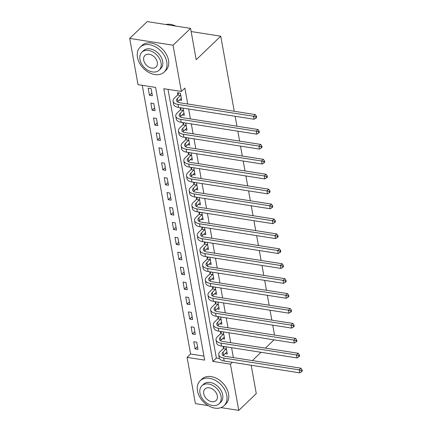 <?xml version="1.0" encoding="UTF-8"?>
<svg xmlns="http://www.w3.org/2000/svg" width="432" height="432" viewBox="0 0 432 432"><rect width="100%" height="100%" fill="white"/><g stroke="black" fill="none" stroke-linecap="round" stroke-linejoin="round"><path stroke-width="0.65" d="M208.105 405.599L195.41 403.607L187.088 357.361L204.66 360.115L155.596 87.41L138.019 84.656L129.697 38.41L173.048 45.203L181.37 91.449L163.798 88.695L212.863 361.4L230.44 364.154L238.761 410.4L220.984 407.614M142.247 85.32L190.593 353.997L187.088 357.361M173.048 45.203L190.577 28.393L147.226 21.6L129.697 38.41M190.593 353.997L203.936 356.092M198.013 349.364L196.722 342.203L193.795 341.744L195.086 348.905L198.013 349.364M195.329 334.444L194.038 327.283L191.111 326.824L192.402 333.985L195.329 334.444M192.645 319.529L191.354 312.363L188.428 311.904L189.713 319.07L192.645 319.529M189.961 304.609L188.671 297.448L185.744 296.989L187.029 304.15L189.961 304.609M187.277 289.688L185.987 282.528L183.06 282.069L184.345 289.229L187.277 289.688M184.594 274.774L183.303 267.613L180.376 267.154L181.661 274.315L184.594 274.774M181.91 259.853L180.619 252.693L177.692 252.234L178.978 259.394L181.91 259.853M179.226 244.933L177.935 237.773L175.009 237.314L176.294 244.474L179.226 244.933M176.537 230.018L175.252 222.858L172.319 222.399L173.61 229.559L176.537 230.018M173.853 215.098L172.568 207.938L169.636 207.479L170.926 214.639L173.853 215.098M171.169 200.183L169.884 193.023L166.952 192.564L168.242 199.724L171.169 200.183M168.485 185.263L167.2 178.103L164.268 177.644L165.559 184.804L168.485 185.263M165.802 170.343L164.516 163.183L161.584 162.724L162.875 169.884L165.802 170.343M163.118 155.428L161.833 148.268L158.9 147.809L160.191 154.969L163.118 155.428M160.434 140.508L159.143 133.348L156.217 132.889L157.507 140.049L160.434 140.508M157.75 125.593L156.46 118.427L153.533 117.968L154.823 125.134L157.75 125.593M155.066 110.673L153.776 103.513L150.849 103.054L152.134 110.214L155.066 110.673M152.383 95.753L151.092 88.592L148.165 88.133L149.45 95.294L152.383 95.753M233.366 357.599L231.584 347.679M230.683 342.684L228.901 332.759M227.999 327.764L226.217 317.844M225.315 312.849L223.533 302.924M222.631 297.929L220.849 288.004M219.947 283.009L218.165 273.089M217.264 268.094L215.476 258.169M214.58 253.174L212.792 243.254M211.896 238.253L210.109 228.334M209.212 223.339L207.425 213.413M206.528 208.418L204.741 198.499M203.845 193.504L202.057 183.578M201.161 178.583L199.373 168.664M198.477 163.663L196.69 153.743M195.788 148.748L194.006 138.823M193.104 133.828L191.322 123.908M190.42 118.913L188.638 108.988M187.736 103.993L184.874 88.09L181.37 91.449M168.026 89.359L216.367 358.036L219.505 358.528M225.11 353.608L227.302 353.954L226.017 346.804M223.09 346.345L223.436 348.278M222.426 338.688L224.618 339.034L223.333 331.889M220.406 331.43L220.752 333.364M219.742 323.773L221.935 324.113L220.649 316.969M217.723 316.51L218.068 318.443M217.058 308.853L219.251 309.199L217.966 302.054M215.039 301.595L215.384 303.523M214.375 293.938L216.567 294.278L215.282 287.134M212.355 286.675L212.701 288.608M211.691 279.018L213.883 279.364L212.598 272.214M209.666 271.755L210.017 273.688M209.007 264.098L211.199 264.443L209.914 257.299M206.982 256.84L207.333 258.768M206.318 249.183L208.516 249.523L207.23 242.379M204.298 241.92L204.649 243.853M203.634 234.263L205.832 234.608L204.547 227.464M201.614 227.005L201.965 228.933M200.95 219.343L203.148 219.688L201.863 212.544M198.931 212.085L199.282 214.018M198.266 204.428L200.464 204.773L199.179 197.624M196.247 197.165L196.592 199.098M195.583 189.508L197.78 189.853L196.49 182.709M193.563 182.25L193.909 184.178M192.899 174.593L195.091 174.933L193.806 167.789M190.879 167.33L191.225 169.263M190.215 159.673L192.407 160.018L191.122 152.869M188.195 152.41L188.541 154.343M187.531 144.752L189.724 145.098L188.438 137.954M185.512 137.495L185.857 139.428M184.847 129.838L187.04 130.178L185.755 123.034M182.828 122.575L183.173 124.508M182.164 114.917L184.356 115.263L183.071 108.119M180.144 107.66L180.49 109.588M179.48 100.003L181.672 100.343L180.387 93.182L177.455 92.723L177.806 94.673M190.577 28.393L196.209 59.719L220.747 36.185L191.144 31.547M220.747 36.185L234.257 111.283M235.159 116.278L236.941 126.198M237.843 131.198L239.625 141.118M240.527 146.113L242.309 156.038M243.211 161.033L244.993 170.953M245.894 175.948L247.676 185.873M248.578 190.868L250.36 200.788M251.262 205.789L253.049 215.708M253.946 220.703L255.733 230.629M256.63 235.624L258.417 245.543M259.313 250.544L261.101 260.464M261.997 265.459L263.785 275.384M264.681 280.379L266.468 290.299M267.365 295.294L269.152 305.219M270.049 310.214L271.836 320.134M272.738 325.134L274.52 335.054M251.186 365.245L256.284 393.59L238.761 410.4M232.373 362.302L230.44 364.154M252.396 360.58L261.036 352.296M265.388 348.122L274.028 339.833M216.367 358.036L212.863 361.4M197.51 346.577L195.086 348.905M151.88 92.966L149.45 95.294M154.564 107.887L152.134 110.214M157.248 122.801L154.823 125.134M159.932 137.722L157.507 140.049M162.616 152.642L160.191 154.969M165.299 167.557L162.875 169.884M167.983 182.477L165.559 184.804M170.667 197.392L168.242 199.724M173.356 212.312L170.926 214.639M176.04 227.232L173.61 229.559M178.724 242.147L176.294 244.474M181.408 257.067L178.978 259.394M184.091 271.982L181.661 274.315M186.775 286.902L184.345 289.229M189.459 301.822L187.029 304.15M192.143 316.737L189.713 319.07M194.827 331.657L192.402 333.985M226.368 348.737L223.063 352.075A6.912 3.316 -10.2 0 0 222.118 354.218A6.912 3.316 -10.2 0 0 225.418 356.357L300.926 368.188L302.087 369.824L301.385 370.499L301.601 371.693L302.303 371.018L302.087 369.824M226.951 352.004L223.598 355.055A6.912 3.316 -10.2 0 0 223.139 355.574M301.601 371.693L299.711 372.854L299.176 369.868L223.663 358.036A10.368 4.973 169.8 0 1 218.716 354.829A10.368 4.973 169.8 0 1 220.131 351.616L223.258 348.619L224.359 346.545M299.711 372.854L224.197 361.017A10.368 4.973 169.8 0 1 219.256 357.809L218.716 354.829M301.385 370.499L299.176 369.868L300.926 368.188M226.184 349.078L223.258 348.619M223.684 333.823L220.379 337.154A6.912 3.316 -10.2 0 0 219.434 339.298A6.912 3.316 -10.2 0 0 222.728 341.437L298.242 353.268L299.403 354.904L298.701 355.579L298.917 356.773L299.619 356.098L299.403 354.904M224.267 337.09L220.914 340.141A6.912 3.316 -10.2 0 0 220.455 340.654M298.917 356.773L297.027 357.934L296.492 354.947L220.979 343.116A10.368 4.973 169.8 0 1 216.032 339.908A10.368 4.973 169.8 0 1 217.447 336.695L220.574 333.698L221.675 331.63M297.027 357.934L221.513 346.102A10.368 4.973 169.8 0 1 216.572 342.895L216.032 339.908M298.701 355.579L296.492 354.947L298.242 353.268M223.501 334.157L220.574 333.698M220.995 318.902L217.696 322.24A6.912 3.316 -10.2 0 0 216.751 324.378A6.912 3.316 -10.2 0 0 220.045 326.516L295.558 338.353L296.719 339.989L296.017 340.659L296.233 341.852L296.93 341.183L296.719 339.989M221.584 322.169L218.23 325.22A6.912 3.316 -10.2 0 0 217.771 325.739M296.233 341.852L294.343 343.013L293.809 340.033L218.295 328.201A10.368 4.973 169.8 0 1 213.349 324.994A10.368 4.973 169.8 0 1 214.763 321.781L217.89 318.784L218.992 316.71M294.343 343.013L218.83 331.182A10.368 4.973 169.8 0 1 213.889 327.974L213.349 324.994M296.017 340.659L293.809 340.033L295.558 338.353M220.817 319.243L217.89 318.784M218.311 303.982L215.012 307.319A6.912 3.316 -10.2 0 0 214.067 309.463A6.912 3.316 -10.2 0 0 217.361 311.602L292.874 323.433L294.035 325.069L293.333 325.744L293.549 326.938L294.246 326.263L294.035 325.069M218.9 307.249L215.546 310.306A6.912 3.316 -10.2 0 0 215.087 310.819M293.549 326.938L291.659 328.099L291.125 325.112L215.611 313.281A10.368 4.973 169.8 0 1 210.665 310.073A10.368 4.973 169.8 0 1 212.08 306.86L215.206 303.863L216.308 301.79M291.659 328.099L216.146 316.267A10.368 4.973 169.8 0 1 211.205 313.06L210.665 310.073M293.333 325.744L291.125 325.112L292.874 323.433M218.133 304.322L215.206 303.863M215.627 289.067L212.323 292.399A6.912 3.316 -10.2 0 0 211.383 294.543A6.912 3.316 -10.2 0 0 214.677 296.681L290.191 308.513L291.352 310.154L290.65 310.824L290.866 312.017L291.562 311.348L291.352 310.154M216.216 292.334L212.863 295.385A6.912 3.316 -10.2 0 0 212.404 295.898M290.866 312.017L288.976 313.178L288.441 310.198L212.927 298.361A10.368 4.973 169.8 0 1 207.981 295.153A10.368 4.973 169.8 0 1 209.396 291.94L212.517 288.949L213.624 286.875M288.976 313.178L213.462 301.347A10.368 4.973 169.8 0 1 208.516 298.139L207.981 295.153M290.65 310.824L288.441 310.198L290.191 308.513M215.449 289.408L212.517 288.949M197.489 390.911A17.275 12.29 -133.8 0 0 208.764 405.977A17.275 12.29 -133.8 0 0 224.095 405.675A17.275 12.29 -133.8 0 0 226.784 395.501A17.275 12.29 -133.8 0 0 215.509 380.435A17.275 12.29 -133.8 0 0 200.178 380.743A17.275 12.29 -133.8 0 0 197.489 390.911M224.095 405.675L225.85 403.996A17.275 12.29 -133.8 0 0 228.533 393.822A17.275 12.29 -133.8 0 0 217.258 378.756A17.275 12.29 -133.8 0 0 201.928 379.058L200.178 380.743M201.911 385.776L203.526 384.232A12.442 8.851 46.2 0 1 214.564 384.016A12.442 8.851 46.2 0 1 222.68 394.859A12.442 8.851 46.2 0 1 220.747 402.187L219.132 403.731A12.442 8.851 -133.8 0 0 221.071 396.409A12.442 8.851 -133.8 0 0 212.949 385.56A12.442 8.851 -133.8 0 0 201.911 385.776A12.442 8.851 -133.8 0 0 199.978 393.104A12.442 8.851 -133.8 0 0 208.094 403.947A12.442 8.851 -133.8 0 0 219.132 403.731M217.318 395.82A8.014 5.702 -133.8 0 0 212.085 388.827A8.014 5.702 -133.8 0 0 204.973 388.967A8.014 5.702 -133.8 0 0 203.726 393.687A8.014 5.702 -133.8 0 0 208.958 400.68A8.014 5.702 -133.8 0 0 216.07 400.54A8.014 5.702 -133.8 0 0 217.318 395.82M137.473 57.343A17.275 12.29 -133.8 0 0 148.748 72.409A17.275 12.29 -133.8 0 0 164.079 72.106A17.275 12.29 -133.8 0 0 166.763 61.933A17.275 12.29 -133.8 0 0 155.488 46.867A17.275 12.29 -133.8 0 0 140.157 47.169A17.275 12.29 -133.8 0 0 137.473 57.343M164.079 72.106L165.829 70.427A17.275 12.29 -133.8 0 0 168.512 60.253A17.275 12.29 -133.8 0 0 157.243 45.187A17.275 12.29 -133.8 0 0 141.912 45.49L140.157 47.169M141.896 52.207L143.505 50.663A12.442 8.851 46.2 0 1 154.543 50.447A12.442 8.851 46.2 0 1 162.664 61.29A12.442 8.851 46.2 0 1 160.726 68.612L159.116 70.162A12.442 8.851 -133.8 0 0 161.05 62.84A12.442 8.851 -133.8 0 0 152.933 51.991A12.442 8.851 -133.8 0 0 141.896 52.207A12.442 8.851 -133.8 0 0 139.963 59.535A12.442 8.851 -133.8 0 0 148.079 70.378A12.442 8.851 -133.8 0 0 159.116 70.162M157.302 62.251A8.014 5.702 -133.8 0 0 152.069 55.258A8.014 5.702 -133.8 0 0 144.958 55.399A8.014 5.702 -133.8 0 0 143.71 60.118A8.014 5.702 -133.8 0 0 148.943 67.111A8.014 5.702 -133.8 0 0 156.055 66.971A8.014 5.702 -133.8 0 0 157.302 62.251M175.705 26.06A17.275 12.29 -133.8 0 0 165.818 24.511M212.944 274.147L209.639 277.484A6.912 3.316 -10.2 0 0 208.699 279.623A6.912 3.316 -10.2 0 0 211.993 281.761L287.507 293.598L288.662 295.234L287.966 295.909L288.176 297.103L288.878 296.428L288.662 295.234M213.532 277.414L210.179 280.465A6.912 3.316 -10.2 0 0 209.72 280.984M288.176 297.103L286.292 298.264L285.752 295.277L210.244 283.446A10.368 4.973 169.8 0 1 205.297 280.238A10.368 4.973 169.8 0 1 206.712 277.025L209.833 274.028L210.94 271.955M286.292 298.264L210.778 286.427A10.368 4.973 169.8 0 1 205.832 283.219L205.297 280.238M287.966 295.909L285.752 295.277L287.507 293.598M212.765 274.487L209.833 274.028M210.26 259.227L206.955 262.564A6.912 3.316 -10.2 0 0 206.015 264.708A6.912 3.316 -10.2 0 0 209.309 266.846L284.823 278.678L285.979 280.314L285.282 280.989L285.493 282.182L286.195 281.507L285.979 280.314M210.848 262.494L207.495 265.55A6.912 3.316 -10.2 0 0 207.036 266.063M285.493 282.182L283.608 283.343L283.068 280.357L207.56 268.526A10.368 4.973 169.8 0 1 202.613 265.318A10.368 4.973 169.8 0 1 204.028 262.105L207.149 259.108L208.251 257.04M283.608 283.343L208.094 271.512A10.368 4.973 169.8 0 1 203.148 268.304L202.613 265.318M285.282 280.989L283.068 280.357L284.823 278.678M210.082 259.567L207.149 259.108M207.576 244.312L204.271 247.649A6.912 3.316 -10.2 0 0 203.332 249.788A6.912 3.316 -10.2 0 0 206.626 251.926L282.139 263.758L283.295 265.399L282.598 266.069L282.809 267.262L283.511 266.593L283.295 265.399M208.165 247.579L204.811 250.63A6.912 3.316 -10.2 0 0 204.352 251.143M282.809 267.262L280.924 268.423L280.384 265.442L204.876 253.611A10.368 4.973 169.8 0 1 199.93 250.403A10.368 4.973 169.8 0 1 201.344 247.19L204.466 244.193L205.567 242.12M280.924 268.423L205.411 256.592A10.368 4.973 169.8 0 1 200.464 253.384L199.93 250.403M282.598 266.069L280.384 265.442L282.139 263.758M207.398 244.652L204.466 244.193M204.892 229.392L201.587 232.729A6.912 3.316 -10.2 0 0 200.648 234.873A6.912 3.316 -10.2 0 0 203.942 237.011L279.455 248.843L280.611 250.479L279.909 251.154L280.125 252.347L280.827 251.672L280.611 250.479M205.481 232.659L202.127 235.715A6.912 3.316 -10.2 0 0 201.668 236.228M280.125 252.347L278.24 253.508L277.7 250.522L202.187 238.691A10.368 4.973 169.8 0 1 197.246 235.483A10.368 4.973 169.8 0 1 198.661 232.27L201.782 229.273L202.883 227.2M278.24 253.508L202.727 241.672A10.368 4.973 169.8 0 1 197.78 238.464L197.246 235.483M279.909 251.154L277.7 250.522L279.455 248.843M204.714 229.732L201.782 229.273M202.208 214.477L198.904 217.809A6.912 3.316 -10.2 0 0 197.959 219.953A6.912 3.316 -10.2 0 0 201.258 222.091L276.772 233.923L277.927 235.564L277.225 236.234L277.441 237.427L278.143 236.758L277.927 235.564M202.797 217.744L199.438 220.795A6.912 3.316 -10.2 0 0 198.979 221.308M277.441 237.427L275.557 238.588L275.017 235.607L199.503 223.771A10.368 4.973 169.8 0 1 194.562 220.563A10.368 4.973 169.8 0 1 195.977 217.35L199.098 214.353L200.2 212.285M275.557 238.588L200.043 226.757A10.368 4.973 169.8 0 1 195.097 223.549L194.562 220.563M277.225 236.234L275.017 235.607L276.772 233.923M202.03 214.812L199.098 214.353M199.525 199.557L196.22 202.894A6.912 3.316 -10.2 0 0 195.275 205.033A6.912 3.316 -10.2 0 0 198.574 207.171L274.088 219.008L275.243 220.644L274.541 221.314L274.757 222.507L275.459 221.837L275.243 220.644M200.113 202.824L196.754 205.875A6.912 3.316 -10.2 0 0 196.295 206.393M274.757 222.507L272.867 223.668L272.333 220.687L196.819 208.856A10.368 4.973 169.8 0 1 191.878 205.648A10.368 4.973 169.8 0 1 193.293 202.435L196.414 199.438L197.516 197.365M272.867 223.668L197.359 211.837A10.368 4.973 169.8 0 1 192.413 208.629L191.878 205.648M274.541 221.314L272.333 220.687L274.088 219.008M199.341 199.897L196.414 199.438M196.841 184.637L193.536 187.974A6.912 3.316 -10.2 0 0 192.591 190.118A6.912 3.316 -10.2 0 0 195.89 192.256L271.404 204.088L272.56 205.724L271.858 206.399L272.074 207.592L272.776 206.917L272.56 205.724M197.429 187.904L194.071 190.96A6.912 3.316 -10.2 0 0 193.612 191.473M272.074 207.592L270.184 208.753L269.649 205.767L194.135 193.936A10.368 4.973 169.8 0 1 189.194 190.728A10.368 4.973 169.8 0 1 190.609 187.515L193.73 184.518L194.832 182.45M270.184 208.753L194.675 196.922A10.368 4.973 169.8 0 1 189.729 193.714L189.194 190.728M271.858 206.399L269.649 205.767L271.404 204.088M196.657 184.977L193.73 184.518M194.157 169.722L190.852 173.059A6.912 3.316 -10.2 0 0 189.907 175.198A6.912 3.316 -10.2 0 0 193.207 177.336L268.715 189.167L269.876 190.809L269.174 191.479L269.39 192.672L270.092 192.002L269.876 190.809M194.746 172.989L191.387 176.04A6.912 3.316 -10.2 0 0 190.928 176.553M269.39 192.672L267.5 193.833L266.965 190.852L191.452 179.015A10.368 4.973 169.8 0 1 186.505 175.808A10.368 4.973 169.8 0 1 187.92 172.6L191.047 169.603L192.148 167.53M267.5 193.833L191.992 182.002A10.368 4.973 169.8 0 1 187.045 178.794L186.505 175.808M269.174 191.479L266.965 190.852L268.715 189.167M193.973 170.062L191.047 169.603M191.473 154.802L188.168 158.139A6.912 3.316 -10.2 0 0 187.223 160.283A6.912 3.316 -10.2 0 0 190.523 162.421L266.031 174.253L267.192 175.889L266.49 176.564L266.706 177.757L267.408 177.082L267.192 175.889M192.062 158.069L188.703 161.12A6.912 3.316 -10.2 0 0 188.244 161.638M266.706 177.757L264.816 178.918L264.281 175.932L188.768 164.101A10.368 4.973 169.8 0 1 183.821 160.893A10.368 4.973 169.8 0 1 185.236 157.68L188.363 154.683L189.464 152.609M264.816 178.918L189.302 167.081A10.368 4.973 169.8 0 1 184.361 163.874L183.821 160.893M266.49 176.564L264.281 175.932L266.031 174.253M191.29 155.142L188.363 154.683M188.789 139.887L185.485 143.219A6.912 3.316 -10.2 0 0 184.54 145.363A6.912 3.316 -10.2 0 0 187.839 147.501L263.347 159.332L264.508 160.969L263.806 161.644L264.022 162.837L264.724 162.162L264.508 160.969M189.373 143.154L186.019 146.205A6.912 3.316 -10.2 0 0 185.56 146.718M264.022 162.837L262.132 163.998L261.598 161.012L186.084 149.18A10.368 4.973 169.8 0 1 181.138 145.973A10.368 4.973 169.8 0 1 182.552 142.76L185.679 139.763L186.781 137.695M262.132 163.998L186.619 152.167A10.368 4.973 169.8 0 1 181.678 148.959L181.138 145.973M263.806 161.644L261.598 161.012L263.347 159.332M188.606 140.222L185.679 139.763M186.106 124.967L182.801 128.304A6.912 3.316 -10.2 0 0 181.856 130.442A6.912 3.316 -10.2 0 0 185.15 132.581L260.663 144.412L261.824 146.054L261.122 146.723L261.338 147.917L262.04 147.247L261.824 146.054M186.689 128.234L183.335 131.285A6.912 3.316 -10.2 0 0 182.876 131.798M261.338 147.917L259.448 149.078L258.914 146.097L183.4 134.266A10.368 4.973 169.8 0 1 178.454 131.058A10.368 4.973 169.8 0 1 179.869 127.845L182.995 124.848L184.097 122.774M259.448 149.078L183.935 137.246A10.368 4.973 169.8 0 1 178.994 134.039L178.454 131.058M261.122 146.723L258.914 146.097L260.663 144.412M185.922 125.307L182.995 124.848M183.416 110.047L180.117 113.384A6.912 3.316 -10.2 0 0 179.172 115.528A6.912 3.316 -10.2 0 0 182.466 117.666L257.98 129.497L259.141 131.134L258.439 131.809L258.655 133.002L259.351 132.327L259.141 131.134M184.005 113.314L180.652 116.37A6.912 3.316 -10.2 0 0 180.193 116.883M258.655 133.002L256.765 134.163L256.23 131.177L180.716 119.345A10.368 4.973 169.8 0 1 175.77 116.138A10.368 4.973 169.8 0 1 177.185 112.925L180.311 109.928L181.413 107.854M256.765 134.163L181.251 122.332A10.368 4.973 169.8 0 1 176.31 119.124L175.77 116.138M258.439 131.809L256.23 131.177L257.98 129.497M183.238 110.387L180.311 109.928M180.733 95.132L177.428 98.464A6.912 3.316 -10.2 0 0 176.488 100.607A6.912 3.316 -10.2 0 0 179.782 102.746L255.296 114.577L256.457 116.219L255.755 116.888L255.971 118.082L256.667 117.412L256.457 116.219M181.321 98.399L177.968 101.45A6.912 3.316 -10.2 0 0 177.509 101.963M255.971 118.082L254.081 119.243L253.546 116.262L178.033 104.425A10.368 4.973 169.8 0 1 173.086 101.218A10.368 4.973 169.8 0 1 174.501 98.005L177.628 95.013L178.735 92.923M254.081 119.243L178.567 107.411A10.368 4.973 169.8 0 1 173.626 104.204L173.086 101.218M255.755 116.888L253.546 116.262L255.296 114.577M180.554 95.472L177.628 95.013M223.598 355.055L223.063 352.075M224.197 361.017L223.663 358.036M220.914 340.141L220.379 337.154M221.513 346.102L220.979 343.116M218.23 325.22L217.696 322.24M218.83 331.182L218.295 328.201M215.546 310.306L215.012 307.319M216.146 316.267L215.611 313.281M212.863 295.385L212.323 292.399M213.462 301.347L212.927 298.361M210.179 280.465L209.639 277.484M210.778 286.427L210.244 283.446M207.495 265.55L206.955 262.564M208.094 271.512L207.56 268.526M204.811 250.63L204.271 247.649M205.411 256.592L204.876 253.611M202.127 235.715L201.587 232.729M202.727 241.672L202.187 238.691M199.438 220.795L198.904 217.809M200.043 226.757L199.503 223.771M196.754 205.875L196.22 202.894M197.359 211.837L196.819 208.856M194.071 190.96L193.536 187.974M194.675 196.922L194.135 193.936M191.387 176.04L190.852 173.059M191.992 182.002L191.452 179.015M188.703 161.12L188.168 158.139M189.302 167.081L188.768 164.101M186.019 146.205L185.485 143.219M186.619 152.167L186.084 149.18M183.335 131.285L182.801 128.304M183.935 137.246L183.4 134.266M180.652 116.37L180.117 113.384M181.251 122.332L180.716 119.345M177.968 101.45L177.428 98.464M178.567 107.411L178.033 104.425"/></g></svg>
